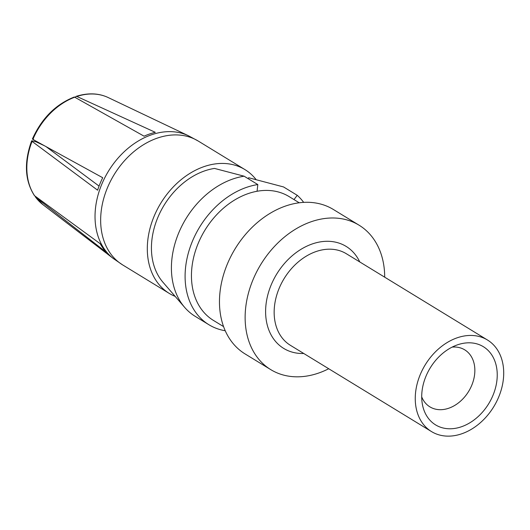 <?xml version="1.0" encoding="UTF-8"?>
<svg xmlns="http://www.w3.org/2000/svg" width="530" height="530" viewBox="0 0 530 530"><rect width="100%" height="100%" fill="white"/><g stroke="black" fill="none" stroke-linecap="round" stroke-linejoin="round"><path stroke-width="0.79" d="M421.714 396.897A33.403 24.996 121.4 0 0 429.896 406.854A33.403 24.996 121.4 0 0 468.646 391.392A33.403 24.996 121.4 0 0 464.744 349.853A33.403 24.996 121.4 0 0 459.815 347.733A33.403 24.996 121.4 0 0 452.15 347.11M476.622 343.798A45.812 34.284 -58.6 0 1 481.982 412.711A45.812 34.284 -58.6 0 1 422.297 403.807A45.812 34.284 -58.6 0 1 458.563 344.48A45.812 34.284 -58.6 0 1 476.622 343.798M479.557 336.603A53.663 40.154 -58.6 0 1 487.474 340.008A53.663 40.154 -58.6 0 1 493.741 406.735A53.663 40.154 -58.6 0 1 431.493 431.572A53.663 40.154 -58.6 0 1 422.43 369.854A53.663 40.154 -58.6 0 1 479.557 336.603M75.366 97.268L76.022 96.407L76.843 96.467L155.297 132.314A71.981 53.861 121.4 0 0 144.087 136.19L74.346 96.99C55.71 104.344 41.724 118.349 32.39 139.006M33.456 139.145L32.88 139.403L102.707 177.722A71.981 53.861 121.4 0 0 97.613 190.204L32.065 141.397L31.886 140.768L36.153 141.848L44.513 145.79M46.09 146.658L99.064 186.076M31.628 140.861C23.883 162.365 24.824 180.631 34.45 195.649L100.21 243.72A71.981 53.861 121.4 0 0 106.325 252.32L35.696 197.299L35.165 196.252M175.172 296.389A72.557 54.292 -58.6 0 1 169.269 293.415A72.557 54.292 -58.6 0 1 157.012 209.966A72.557 54.292 -58.6 0 1 234.253 165.002A72.557 54.292 -58.6 0 1 244.959 169.607A72.557 54.292 -58.6 0 1 256.195 179.723M223.561 326.599L213.411 320.398A72.557 54.292 -58.6 0 1 201.155 236.95A72.557 54.292 -58.6 0 1 278.396 191.986A72.557 54.292 -58.6 0 1 289.102 196.59L299.251 202.798M328.713 368.741A84.648 63.342 -58.6 0 1 270.757 369.629L245.092 353.934A84.648 63.342 -58.6 0 1 230.788 256.58A84.648 63.342 -58.6 0 1 320.908 204.123A84.648 63.342 -58.6 0 1 333.39 209.496L359.055 225.184A84.648 63.342 -58.6 0 1 384.694 277.177M270.757 369.629A84.648 63.342 -58.6 0 1 256.454 272.268A84.648 63.342 -58.6 0 1 346.567 219.817A84.648 63.342 -58.6 0 1 359.055 225.184M257.083 191.277L257.812 184.566L244.125 176.198L214.498 168.427A68.171 51.012 121.4 0 0 158.894 215.041A68.171 51.012 121.4 0 0 162.909 282.185L184.639 307.354A78.599 58.817 121.4 0 0 195.206 316.35L208.893 324.718A78.599 58.817 121.4 0 0 225.217 330.74M257.812 184.566A78.599 58.817 121.4 0 0 190.297 246.794A78.599 58.817 121.4 0 0 208.893 324.718M303.683 202.387A78.599 58.817 121.4 0 0 297.237 195.312L293.991 199.585M248.047 178.597L248.696 177.749L283.55 186.944L297.237 195.312M244.125 176.198A78.599 58.817 121.4 0 0 180.008 229.947A78.599 58.817 121.4 0 0 184.639 307.354M75.048 97.089A62.891 47.064 121.4 0 0 32.88 139.403M32.065 141.397A62.891 47.064 121.4 0 0 34.715 195.921M35.696 197.299A62.891 47.064 121.4 0 0 42.824 204.56L35.437 197.034M76.068 96.394C87.934 92.677 98.659 93.068 108.233 97.573A62.891 47.064 121.4 0 0 102.197 95.34A62.891 47.064 121.4 0 0 76.843 96.467M42.824 204.56L113.393 258.567A72.193 54.02 -58.6 0 1 106 175.43A72.193 54.02 -58.6 0 1 181.545 133.196A72.193 54.02 -58.6 0 1 188.468 135.759L108.233 97.573M188.468 135.759L198.306 141.086A72.557 54.292 121.4 0 0 187.6 136.482A72.557 54.292 121.4 0 0 110.359 181.439A72.557 54.292 121.4 0 0 122.615 264.887L113.393 258.567M303.776 353.49A59.804 44.752 -58.6 0 1 268.577 292.169A59.804 44.752 -58.6 0 1 337.279 242.588A59.804 44.752 -58.6 0 1 359.751 261.926M487.474 340.008L346.368 253.751A53.663 40.154 121.4 0 0 338.458 250.345A53.663 40.154 121.4 0 0 281.331 283.596A53.663 40.154 121.4 0 0 290.394 345.315L431.493 431.572M122.615 264.894L169.269 293.415M198.306 141.086L244.959 169.607"/></g></svg>
